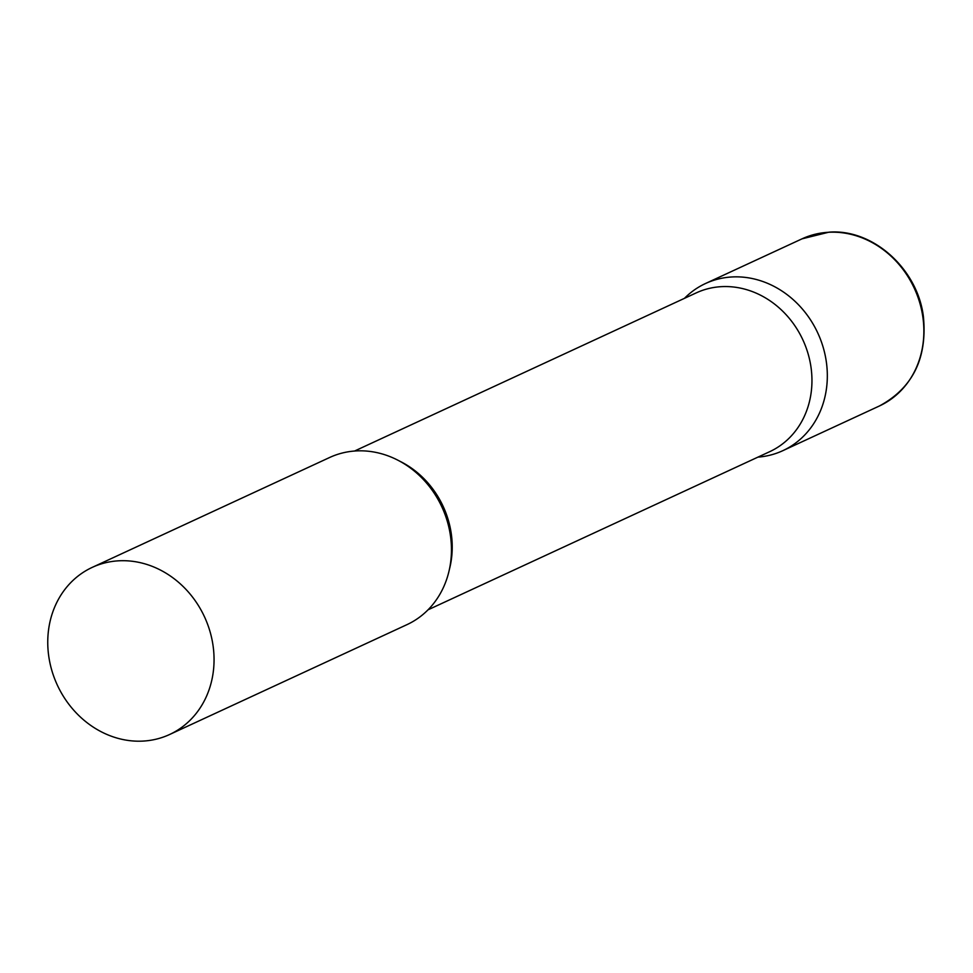 <?xml version="1.0" encoding="UTF-8"?>
<svg xmlns="http://www.w3.org/2000/svg" width="973" height="973" viewBox="0 0 973 973"><rect width="100%" height="100%" fill="white"/><g stroke="black" fill="none" stroke-linecap="round" stroke-linejoin="round"><path stroke-width="1.46" d="M731.988 276.964A92.082 81.112 65.2 0 1 823.231 347.507A92.082 81.112 65.2 0 1 782.864 450.657A92.082 81.112 65.2 0 1 757.943 457.128A92.082 81.112 -114.8 0 0 826.43 362.552A92.082 81.112 -114.8 0 0 769.643 284.25A92.082 81.112 -114.8 0 0 684.445 298.346A92.082 81.112 65.2 0 1 705.498 283.52A92.082 81.112 65.2 0 1 731.988 276.964M428.035 609.816L769.704 451.679A87.485 77.062 -114.8 0 0 811.105 367.964A87.485 77.062 -114.8 0 0 696.218 292.897L354.537 451.046M169.582 734.518L406.982 624.642A92.082 81.112 -114.8 0 0 450.56 536.524A92.082 81.112 -114.8 0 0 329.616 457.505L92.228 567.381A92.082 81.112 -114.8 0 0 48.65 655.498A92.082 81.112 -114.8 0 0 169.582 734.518A92.082 81.112 -114.8 0 0 213.16 646.4A92.082 81.112 -114.8 0 0 92.228 567.381M828.534 232.279A92.082 81.112 65.2 0 1 919.765 302.822A92.082 81.112 65.2 0 1 879.397 405.984C912.71 387.996 927.391 358.234 923.413 316.699C917.709 268.974 872.915 228.582 828.96 232.17L802.044 238.835A92.082 81.112 65.2 0 1 828.534 232.279M449.441 569.229A87.485 77.062 -114.8 0 0 451.375 534.469A87.485 77.062 -114.8 0 0 399.331 460.983M782.864 450.657L879.397 405.984M705.498 283.52L802.044 238.835"/></g></svg>
